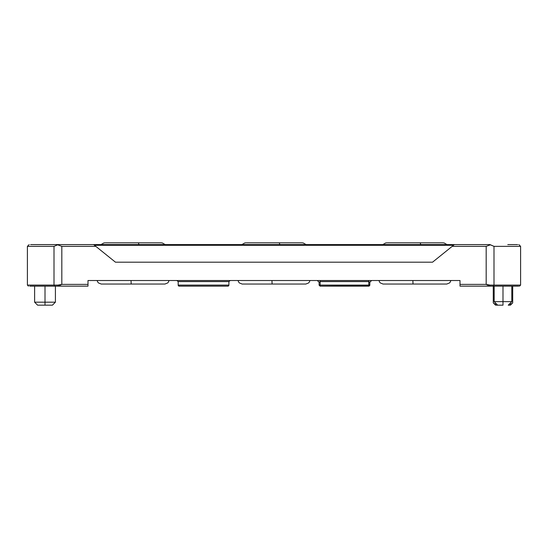 <?xml version="1.0" encoding="UTF-8"?>
<svg xmlns="http://www.w3.org/2000/svg" width="548" height="548" viewBox="0 0 548 548"><rect width="100%" height="100%" fill="white"/><g stroke="black" fill="none" stroke-linecap="round" stroke-linejoin="round"><path stroke-width="0.82" d="M378.867 280.514L380.045 282.802L383.031 284.042L413.076 284.042L412.897 282.638M97.037 280.514L98.215 282.802L101.202 284.042L131.246 284.042L131.068 282.638M237.948 280.514L239.127 282.802L242.12 284.042L272.164 284.042L271.979 282.638M160.982 242.826L138.103 242.826A5.816 1.048 90 0 1 138.829 244.442M301.893 242.826L279.021 242.826A5.816 1.048 90 0 1 279.74 244.442M447.004 244.586L444.195 242.983L442.832 242.826L419.932 242.826A5.816 1.048 90 0 1 420.659 244.442M502.989 301.653L511.791 301.653L502.989 301.653L502.989 305.174L497.7 305.174L502.989 305.174L502.989 301.653L494.18 301.653L502.989 301.653L502.989 286.152L502.989 301.653M45.011 302.181L55.41 302.181L45.011 302.181L45.011 305.174L52.409 305.174L37.613 305.174L45.011 305.174L45.011 302.181L34.62 302.181L45.011 302.181L45.011 286.152L45.011 302.181M509.921 304.14L511.353 303.893L509.921 304.14M512.695 302.866L511.353 303.893L512.695 302.866L512.695 286.152L512.695 302.866L510.387 305.174L508.215 305.174M387.532 242.826L442.298 242.826M420.686 244.586A5.816 1.048 -90 0 0 419.932 242.826L409.897 242.826M246.614 242.826L301.386 242.826M279.768 244.586A5.816 1.048 -90 0 0 279.021 242.826L268.979 242.826M105.702 242.826L160.468 242.826M138.856 244.586A5.816 1.048 -90 0 0 138.103 242.826L128.068 242.826M305.832 284.042L242.168 284.042M271.924 280.514L272.164 284.042L305.832 284.042L275.836 284.042M164.914 284.042L101.257 284.042M131.006 280.514L131.246 284.042L164.914 284.042L134.924 284.042M446.743 284.042L383.086 284.042M412.836 280.514L413.076 284.042L446.743 284.042L416.754 284.042M227.852 286.152L179.237 286.152A1.055 1.055 0 0 1 178.175 285.097A1.055 1.055 0 0 0 179.237 286.152L178.175 285.097L179.237 286.152L227.852 286.152L228.906 285.097L178.175 285.097L178.175 282.282L178.175 285.097L228.906 285.097L227.852 286.152A1.055 1.055 0 0 0 228.906 285.097L227.852 286.152A1.055 1.055 0 0 0 228.256 286.077M369.605 285.638L368.763 286.152L320.148 286.152L319.094 285.097L319.553 285.693L319.094 285.097L319.094 282.282L319.094 285.097L320.148 285.83L320.148 285.097L319.416 285.097L320.148 285.097L320.148 286.152L369.503 285.83L368.763 286.152L368.763 285.097L320.148 285.097L320.148 281.576L319.094 282.282L320.148 281.576L320.148 285.097L368.763 285.097L368.763 285.83L369.605 285.638M496.056 304.14L494.618 303.893L493.275 302.866L493.275 286.152L493.275 302.866L495.591 305.174L497.755 305.174M228.598 285.844A1.055 1.055 0 0 0 228.906 285.104A1.055 1.055 0 0 1 228.256 286.07M369.825 285.097L369.503 285.83L369.825 285.097L369.366 285.693L369.503 285.097L368.763 285.097L368.763 281.576L320.148 281.576L320.148 280.514L320.148 281.576L368.763 281.576L369.825 282.282L369.825 285.097L368.763 285.097L368.763 281.576L369.825 282.282L369.688 285.583M495.591 305.174L497.7 305.174L494.18 301.653L494.18 286.152M178.031 281.576A1.76 1.76 0 0 1 178.175 282.282A1.76 1.76 0 0 0 178.031 281.576A1.76 1.76 0 0 1 178.175 282.282A1.76 1.76 0 0 0 178.031 281.576L177.319 280.768L178.031 281.576L229.057 281.576L178.031 281.576M228.906 285.097L228.906 282.282A1.76 1.76 0 0 1 229.057 281.576L229.763 280.768L229.057 281.576A1.76 1.76 0 0 0 228.906 282.282L228.906 285.097M37.065 286.152L54.786 286.152L54.005 285.097L54.005 246.347L57.656 244.833L61.821 246.347L95.811 246.347L115.47 262.197L432.53 262.197L115.47 262.197L95.811 246.347L61.821 246.347L61.821 284.391L87.995 284.391L87.995 286.152L87.995 284.391L61.821 284.391L61.821 246.347L57.656 244.833L54.005 246.347L54.005 285.097L27.4 285.097L57.828 285.097L61.821 284.391L58.225 286.152L87.995 286.152L54.786 286.152L54.005 285.097L57.828 285.097L58.225 286.152L61.821 284.391L57.828 285.097L58.225 286.152L29.77 286.152M460.005 284.391L460.005 286.152L489.775 286.152L460.005 286.152L460.005 284.391L486.179 284.391L489.775 286.152L490.172 285.097L493.995 285.097L493.214 286.152L489.775 286.152L490.172 285.097L486.179 284.391L460.005 284.391L460.005 280.514L87.995 280.514L460.005 280.514L460.005 284.391M87.995 284.391L87.995 280.514L87.995 284.391M176.415 280.514L177.319 280.768L176.415 280.514M230.667 280.514L229.763 280.768L230.667 280.514M228.906 282.282A1.76 1.76 0 0 1 229.057 281.576A1.76 1.76 0 0 0 228.906 282.282M369.825 282.282L371.585 280.514L369.825 282.282M317.333 280.514L319.094 282.282L317.333 280.514M368.763 280.514L368.763 281.576L368.763 280.514M371.023 280.624L371.585 280.514L371.023 280.624M518.723 286.152L489.775 286.152L486.179 284.391L490.172 285.097L520.6 285.097L519.545 286.152M510.935 286.152L493.214 286.152L493.995 285.097L493.995 246.347L490.344 244.833L486.179 246.347L486.179 284.391L486.179 246.347L452.189 246.347L432.53 262.197L452.189 246.347L486.179 246.347L490.344 244.833L489.967 244.586L40.216 244.586M54.005 246.347L27.4 246.347L54.005 246.347M453.497 245.292L94.503 245.292L453.833 245.018M493.995 285.097L520.6 285.097L520.6 246.347L493.995 246.347L493.995 285.097M57.656 244.833L58.033 244.586L57.656 244.833M30.585 244.586L93.633 244.586L95.811 246.347L93.886 244.792M454.114 244.792L452.189 246.347L454.367 244.586L489.967 244.586L493.995 246.347L520.6 246.347L518.84 244.586M507.784 244.586L517.682 244.586M93.633 244.586L454.367 244.586M165.174 244.586L162.366 242.983L161.002 242.826M306.085 244.586L303.277 242.983L301.921 242.826M508.27 305.174L511.791 301.653L511.791 286.152M52.409 305.174L55.41 302.181L55.41 286.152M382.826 244.586L385.634 242.983L386.998 242.826M241.915 244.586L244.723 242.983L246.079 242.826M100.996 244.586L103.805 242.983L105.168 242.826M310.052 280.514L308.873 282.802L305.88 284.042M169.133 280.514L167.955 282.802L164.969 284.042M450.963 280.514L449.785 282.802L446.798 284.042M34.62 286.152L34.62 302.181L37.613 305.174M29.16 244.586L27.4 246.347L27.4 285.097L28.455 286.152"/></g></svg>
